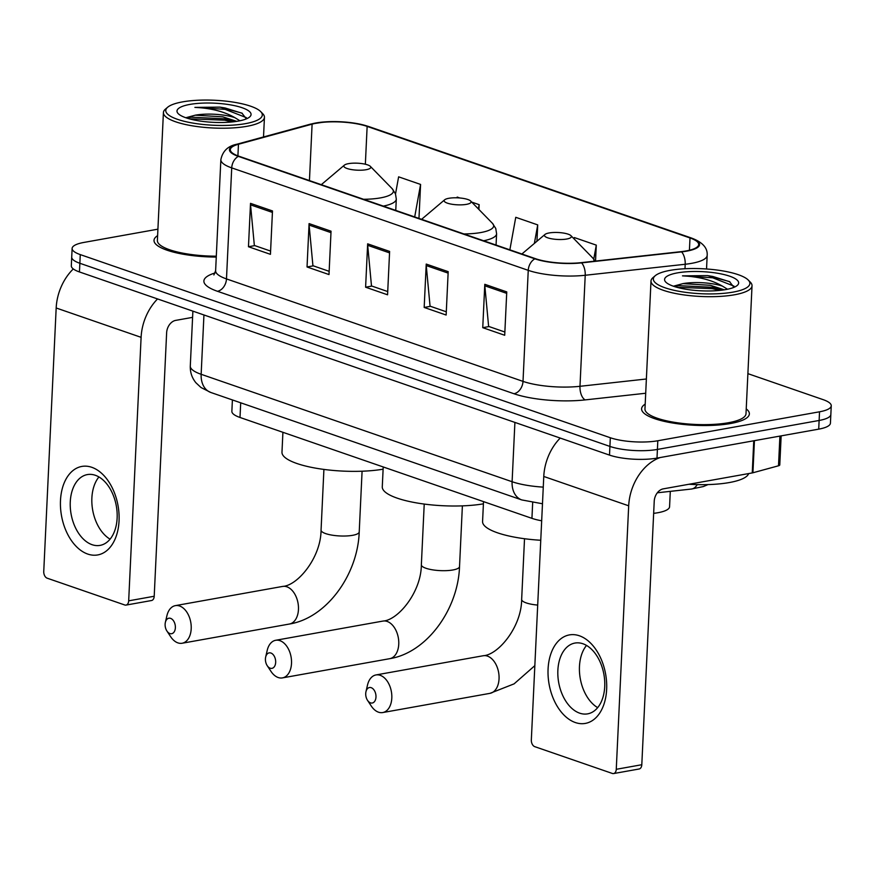 <?xml version="1.0" encoding="UTF-8"?>
<svg xmlns="http://www.w3.org/2000/svg" width="875" height="875" viewBox="0 0 875 875"><rect width="100%" height="100%" fill="white"/><g stroke="black" fill="none" stroke-linecap="round" stroke-linejoin="round"><path stroke-width="1.31" d="M541.669 520.789A33.72 8.728 -177.3 0 1 531.934 518.35L240.002 417.473A33.72 8.728 -177.3 0 1 231.864 411.316L232.4 399.941M670.294 491.367L669.572 506.734A33.72 8.728 -177.3 0 1 653.647 513.352M157.916 229.173L83.847 242.441A33.72 8.728 2.7 0 0 72.122 248.445L71.312 265.792A33.72 8.728 2.7 0 0 79.45 271.95L609.503 455.098A33.72 8.728 2.7 0 0 657.005 458.106L818.716 429.144A33.72 8.728 2.7 0 0 830.43 423.15L830.845 414.477A33.72 8.728 2.7 0 1 819.131 420.47A33.72 8.728 2.7 0 0 830.845 414.477L831.25 405.792A33.72 8.728 2.7 0 0 823.102 399.634L747.895 373.647M71.717 257.119A33.72 8.728 2.7 0 0 79.866 263.277L609.908 446.414A33.72 8.728 2.7 0 0 657.409 449.433L819.131 420.47L657.409 449.433A33.72 8.728 2.7 0 1 609.908 446.414L79.866 263.277A33.72 8.728 2.7 0 1 71.717 257.119M157.609 235.648A53.944 13.967 2.7 0 0 154.011 240.341A53.944 13.967 2.7 0 0 216.267 257.064A53.944 13.967 2.7 0 1 154.011 240.341A53.944 13.967 2.7 0 1 157.609 235.648M645.192 404.119A53.944 13.967 2.7 0 0 641.594 408.811A53.944 13.967 2.7 0 0 672.711 423.019A53.944 13.967 2.7 0 0 730.625 423.5A53.944 13.967 2.7 0 0 749.372 413.897A53.944 13.967 2.7 0 0 746.233 408.887A53.944 13.967 2.7 0 1 749.372 413.897A53.944 13.967 2.7 0 1 730.625 423.5A53.944 13.967 2.7 0 1 672.711 423.019A53.944 13.967 2.7 0 1 641.594 408.811A53.944 13.967 2.7 0 1 645.192 404.119M316.477 123.178A35.963 9.308 -177.3 0 1 367.139 126.405L690.003 237.956A35.963 9.308 -177.3 0 1 698.688 244.53A35.963 9.308 -177.3 0 1 681.111 251.65L581.12 262.653A35.963 9.308 -177.3 0 1 535.544 258.705L239.017 156.253A35.963 9.308 -177.3 0 1 230.333 149.68A35.963 9.308 -177.3 0 1 238.459 144.255L312.102 124.152A35.963 9.308 -177.3 0 1 316.477 123.178M315.886 122.981A36.859 9.538 2.7 0 0 311.413 123.977L237.759 144.069A36.859 9.538 2.7 0 0 238.339 156.373L534.866 258.825A36.859 9.538 2.7 0 0 581.58 262.872L681.57 251.869A36.859 9.538 2.7 0 0 690.681 237.836L367.817 126.273A36.859 9.538 2.7 0 0 354.856 123.211A36.859 9.538 2.7 0 0 325.773 121.833A36.859 9.538 2.7 0 0 315.886 122.981M72.122 248.445A33.72 8.728 2.7 0 0 80.27 254.603L610.323 437.741A33.72 8.728 2.7 0 0 657.814 440.759L819.536 411.797A33.72 8.728 2.7 0 0 831.25 405.792M506.756 291.9L504.711 335.267L482.748 327.677L484.794 284.309L506.756 291.9M331.045 231.186L329 274.564L307.038 266.973L309.083 223.595L331.045 231.186M272.486 210.952L270.441 254.33L248.467 246.739L250.512 203.361L272.486 210.952M448.186 271.655L446.141 315.033L424.178 307.442L426.223 264.075L448.186 271.655M389.616 251.42L387.57 294.798L365.608 287.208L367.653 243.83L389.616 251.42M478.92 209.475L479.15 204.662L471.691 202.092M459.812 197.98L457.188 197.072L457.045 197.816M418.972 218.433L420.58 184.428L398.617 176.838L395.522 193.955M595.536 261.067L596.291 245.131L574.328 237.552L574.087 238.875M536.944 241.248L537.72 224.897L515.758 217.306L509.863 249.834M365.608 287.208L371.908 286.081M387.723 291.55L371.492 285.939L367.686 245.317A8.991 6.519 -70.9 0 1 367.653 243.83M424.178 307.442L430.478 306.316M446.294 311.784L430.062 306.173L426.256 265.562A8.991 6.519 -70.9 0 1 426.223 264.075M248.467 246.739L254.767 245.613M270.594 251.07L254.352 245.459L250.545 204.848A8.991 6.519 -70.9 0 1 250.512 203.361M307.038 266.973L313.338 265.847M329.153 271.316L312.922 265.705L309.116 225.083A8.991 6.519 -70.9 0 1 309.083 223.595M482.748 327.677L489.048 326.55M504.864 332.019L488.622 326.408L484.827 285.797A8.991 6.519 -70.9 0 1 484.794 284.309M537.72 224.897L534.362 243.436M479.15 204.662L478.373 208.917M420.58 184.428L414.695 216.945M596.291 245.131L593.753 259.098M87.73 554.061A44.953 28.711 79.8 0 1 60.484 500.577A44.953 28.711 79.8 0 1 91.82 467.316A44.953 28.711 79.8 0 1 119.055 520.811A44.953 28.711 79.8 0 1 87.73 554.061M95.342 475.289A35.963 22.969 -100.2 0 0 87.358 474.589A35.963 22.969 -100.2 0 0 70.339 507.938A35.963 22.969 -100.2 0 0 92.072 544.688A35.963 22.969 -100.2 0 0 100.045 545.387A35.963 22.969 -100.2 0 0 117.064 512.039A35.963 22.969 -100.2 0 0 95.342 475.289M110.075 539.153A35.963 22.969 79.8 0 1 92.695 510.169A35.963 22.969 79.8 0 1 98.93 476.952M73.292 268.942A44.953 32.572 109.1 0 0 56.175 307.989L43.75 571.484A5.622 3.587 -100.2 0 0 47.152 578.178L124.764 604.986A5.622 3.587 -100.2 0 0 126 605.095A5.622 3.587 -100.2 0 0 128.68 600.83L154.208 596.258L166.633 332.762A11.244 8.138 -70.9 0 1 175.656 320.392L192.588 317.363M157.555 298.944A44.953 32.572 109.1 0 0 141.105 337.334L128.68 600.83M154.208 596.258A5.622 3.587 79.8 0 1 151.539 600.523L126 605.095M245.514 123.638A48.322 12.512 2.7 0 0 260.695 111.606A48.322 12.512 2.7 0 0 182.547 101.883A48.322 12.512 2.7 0 0 167.683 107.22A48.322 12.512 2.7 0 0 187.906 122.139A48.322 12.512 2.7 0 0 245.514 123.638M167.683 107.22L165.43 109.134A50.575 13.092 2.7 0 0 163.417 112.547A50.575 13.092 2.7 0 0 192.577 125.869A50.575 13.092 2.7 0 0 246.87 126.317A50.575 13.092 2.7 0 0 264.447 117.316A50.575 13.092 2.7 0 0 262.762 113.728L260.695 111.606M246.356 118.88L241.916 113.116L219.964 107.133L194.895 107.395C210.93 108.128 224.262 111.552 234.894 117.677A28.098 7.273 2.7 0 0 195.322 115.172L222.808 116.834L236.731 121.352M234.894 117.677L239.936 120.772M189.875 104.42A37.089 9.603 2.7 0 0 178.205 113.63A37.089 9.603 2.7 0 0 238.186 121.111A37.089 9.603 2.7 0 0 249.616 116.998A37.089 9.603 2.7 0 0 234.062 105.558A37.089 9.603 2.7 0 0 189.875 104.42M195.322 115.172L185.795 117.742M163.417 112.547L157.38 240.505A50.575 13.092 2.7 0 0 216.311 256.178M194.895 107.395L225.105 109.342L246.389 117.666M189.197 118.803L224.591 120.181L232.247 121.931M219.964 107.133L225.17 107.986L242.309 113.334M186.419 117.95L191.198 117.184L224.656 118.825L235.473 121.538M169.892 633.555A7.864 5.02 -100.2 0 0 175.372 627.736A7.864 5.02 -100.2 0 0 170.603 618.373A7.864 5.02 -100.2 0 0 165.364 622.377A7.864 5.02 -100.2 0 0 166.917 631.017A7.864 5.02 -100.2 0 0 169.892 633.555M165.364 622.377L166.906 615.738A19.108 12.206 79.8 0 1 175.394 605.631A19.108 12.206 79.8 0 1 179.627 606.003A19.108 12.206 79.8 0 1 191.166 625.527A19.108 12.206 79.8 0 1 182.131 643.245A19.108 12.206 79.8 0 1 177.887 642.873A19.108 12.206 79.8 0 1 170.658 636.705L166.917 631.017M366.111 169.717A13.486 3.489 2.7 0 0 370.344 166.359A13.486 3.489 2.7 0 0 348.534 163.647A13.486 3.489 2.7 0 0 344.389 165.134A13.486 3.489 2.7 0 0 350.033 169.302A13.486 3.489 2.7 0 0 366.111 169.717M282.909 432.305L281.98 452.2A61.808 16.002 2.7 0 0 317.1 468.398A61.808 16.002 2.7 0 0 383.108 469.186M270.189 668.205A7.864 5.02 -100.2 0 0 275.669 662.386A7.864 5.02 -100.2 0 0 270.9 653.023A7.864 5.02 -100.2 0 0 265.672 657.038A7.864 5.02 -100.2 0 0 267.214 665.667A7.864 5.02 -100.2 0 0 270.189 668.205M265.672 657.038L267.203 650.398A19.108 12.206 79.8 0 1 275.691 640.281A19.108 12.206 79.8 0 1 279.923 640.653A19.108 12.206 79.8 0 1 291.473 660.177A19.108 12.206 79.8 0 1 282.428 677.895A19.108 12.206 79.8 0 1 278.184 677.523A19.108 12.206 79.8 0 1 270.966 671.355L267.214 665.667M466.408 204.367A13.486 3.489 2.7 0 0 470.641 201.009A13.486 3.489 2.7 0 0 448.831 198.297A13.486 3.489 2.7 0 0 444.686 199.784A13.486 3.489 2.7 0 0 450.33 203.952A13.486 3.489 2.7 0 0 466.408 204.367M383.217 466.955L382.277 486.861A61.808 16.002 2.7 0 0 417.408 503.048A61.808 16.002 2.7 0 0 483.405 503.836M370.486 702.866A7.864 5.02 -100.2 0 0 375.977 697.036A7.864 5.02 -100.2 0 0 371.208 687.684A7.864 5.02 -100.2 0 0 365.969 691.688A7.864 5.02 -100.2 0 0 367.511 700.317A7.864 5.02 -100.2 0 0 370.486 702.866M365.969 691.688L367.511 685.048A19.108 12.206 79.8 0 1 375.988 674.942A19.108 12.206 79.8 0 1 380.231 675.314A19.108 12.206 79.8 0 1 391.77 694.837A19.108 12.206 79.8 0 1 382.725 712.556A19.108 12.206 79.8 0 1 378.492 712.184A19.108 12.206 79.8 0 1 371.262 706.016L367.511 700.317M566.705 239.028A13.486 3.489 2.7 0 0 570.938 235.67A13.486 3.489 2.7 0 0 549.139 232.958A13.486 3.489 2.7 0 0 544.983 234.445A13.486 3.489 2.7 0 0 550.627 238.602A13.486 3.489 2.7 0 0 566.705 239.028M483.514 501.616L482.573 521.511A61.808 16.002 2.7 0 0 540.75 540.258M575.312 722.531A44.953 28.711 79.8 0 1 548.078 669.036A44.953 28.711 79.8 0 1 579.403 635.786A44.953 28.711 79.8 0 1 606.648 689.281A44.953 28.711 79.8 0 1 575.312 722.531M582.925 643.759A35.963 22.969 -100.2 0 0 574.952 643.059A35.963 22.969 -100.2 0 0 557.933 676.397A35.963 22.969 -100.2 0 0 579.655 713.158A35.963 22.969 -100.2 0 0 587.628 713.858A35.963 22.969 -100.2 0 0 604.658 680.509A35.963 22.969 -100.2 0 0 582.925 643.759M597.658 707.623A35.963 22.969 79.8 0 1 580.278 678.639A35.963 22.969 79.8 0 1 586.523 645.422M560.219 438.069A44.953 32.572 109.1 0 0 543.769 476.459L531.333 739.955A5.622 3.587 -100.2 0 0 534.745 746.648L612.347 773.456A5.622 3.587 -100.2 0 0 613.594 773.566A5.622 3.587 -100.2 0 0 616.263 769.3L641.802 764.728L654.227 501.233A11.244 8.138 -70.9 0 1 663.25 488.862L752.248 472.927L753.758 440.781M660.22 457.527A44.953 32.572 109.1 0 0 628.688 505.805L616.263 769.3M641.802 764.728A5.622 3.587 79.8 0 1 639.122 768.994L613.594 773.566M781.156 435.87L779.778 464.942A5.622 1.455 -177.3 0 1 778.509 465.784L752.927 472.773A5.622 1.455 -177.3 0 1 752.248 472.927M733.097 292.108A48.322 12.512 2.7 0 0 748.278 280.077A48.322 12.512 2.7 0 0 670.141 270.353A48.322 12.512 2.7 0 0 655.266 275.691A48.322 12.512 2.7 0 0 675.489 290.609A48.322 12.512 2.7 0 0 733.097 292.108M655.266 275.691L653.012 277.605A50.575 13.092 2.7 0 0 651 281.017A50.575 13.092 2.7 0 0 680.17 294.339A50.575 13.092 2.7 0 0 734.464 294.787A50.575 13.092 2.7 0 0 752.03 285.786A50.575 13.092 2.7 0 0 750.356 282.188L748.278 280.077M651 281.017L644.962 408.975A50.575 13.092 2.7 0 0 674.133 422.286A50.575 13.092 2.7 0 0 728.427 422.734A50.575 13.092 2.7 0 0 746.003 413.733L752.03 285.786M688.909 484.269A56.197 14.547 2.7 0 0 729.323 482.552A56.197 14.547 2.7 0 0 748.661 473.561M733.939 287.35L729.509 281.586L707.547 275.603L682.478 275.866C698.512 276.598 711.856 280.022 722.487 286.147A28.098 7.273 2.7 0 0 682.905 283.631L710.402 285.305L724.314 289.822M722.487 286.147L727.519 289.242M677.458 272.88A37.089 9.603 2.7 0 0 665.788 282.1A37.089 9.603 2.7 0 0 725.78 289.581A37.089 9.603 2.7 0 0 737.209 285.469A37.089 9.603 2.7 0 0 721.645 274.028A37.089 9.603 2.7 0 0 677.458 272.88M682.905 283.631L673.389 286.213M682.478 275.866L712.698 277.802L733.983 286.136M676.78 287.273L712.184 288.652L719.841 290.402M707.547 275.603L712.753 276.456L729.892 281.805M674.002 286.42L678.781 285.655L712.25 287.295L723.067 290.008M240.702 402.806L240.002 417.473M532.678 502.611L531.934 518.35M697.244 484.619A22.477 11.309 83.7 0 1 691.425 489.038L657.322 492.789M79.45 271.95L80.27 254.603M818.716 429.144L819.536 411.797M657.005 458.106L657.814 440.759M609.503 455.098L610.323 437.741M542.478 503.759L521.795 499.931L210.831 392.481L200.987 387.516L195.88 382.725C191.953 377.869 190.094 372.323 190.291 366.078A44.953 11.638 2.7 0 0 201.152 374.292L203.941 314.967M210.831 392.481A22.477 16.286 -70.9 0 1 201.152 374.292L512.105 481.731L514.905 422.406M521.795 499.931A22.477 16.286 -70.9 0 1 512.105 481.731A44.953 11.638 2.7 0 0 543.266 487.123M367.139 126.405L365.356 164.227M325.773 121.833L310.395 124.162A11.244 8.487 74.7 0 1 311.413 123.977M534.866 258.825A11.244 8.138 109.1 0 0 528.248 270.342L231.722 167.88A11.244 8.138 -70.9 0 1 238.339 156.373M581.58 262.872A11.244 5.655 83.7 0 1 585.222 275.264A44.953 11.638 -177.3 0 1 528.248 270.342L523.009 381.38A44.953 11.638 2.7 0 0 579.983 386.302L646.373 378.995M310.395 124.162L236.742 144.266A11.244 8.487 74.7 0 1 237.759 144.069M217.459 291.287A11.244 8.138 -70.9 0 0 226.483 278.917L231.722 167.88A44.953 11.638 -177.3 0 1 220.861 159.666L215.622 270.703A44.953 11.638 2.7 0 0 226.483 278.917L523.009 381.38A11.244 8.138 -70.9 0 1 513.986 393.739L217.459 291.287A56.197 14.547 -177.3 0 1 215.162 272.934M681.57 251.869A11.244 5.655 83.7 0 1 685.202 264.261L585.222 275.264L579.983 386.302A11.244 5.655 -96.3 0 0 585.2 399.897A56.197 14.547 -177.3 0 1 513.986 393.739M690.681 237.836A11.244 8.138 -70.9 0 1 691.48 238.044C702.505 242.156 707.744 247.931 707.175 255.358A44.953 11.638 -177.3 0 1 685.202 264.261L684.994 268.745M354.856 123.211L368.616 126.492A11.244 8.138 109.1 0 0 367.817 126.273M645.706 393.247L585.2 399.897M690.003 237.956L689.423 250.25M312.102 124.152L309.444 180.589M238.459 144.255L237.913 155.848M389.55 252.875L367.686 245.317M330.98 232.641L309.116 225.083M272.409 212.406L250.545 204.848M448.12 273.109L426.256 265.562M506.691 293.355L484.827 285.797M141.105 337.334L56.175 307.989M286.869 586.797A19.108 12.206 -100.2 0 0 282.636 586.425C297.664 585.67 320.95 557.572 321.059 530.119A19.108 4.944 -177.3 0 0 325.675 533.608A19.108 4.944 -177.3 0 0 352.581 535.325A19.108 4.944 -177.3 0 0 359.22 531.923C357.809 574.788 326.528 618.078 289.373 624.039A19.108 12.206 -100.2 0 0 298.419 606.32A19.108 12.206 -100.2 0 0 286.869 586.797M363.584 199.292A37.166 9.614 2.7 0 0 380.45 197.892A37.166 9.614 2.7 0 0 392.131 188.639L370.344 166.359M383.294 206.106A40.458 10.467 2.7 0 0 396.298 199.106L395.467 193.812L392.131 188.639M387.177 621.447A19.108 12.206 -100.2 0 0 382.933 621.075C397.961 620.331 421.247 592.222 421.356 564.78A19.108 4.944 -177.3 0 0 425.972 568.269A19.108 4.944 -177.3 0 0 452.889 569.975A19.108 4.944 -177.3 0 0 459.528 566.573C458.106 609.448 426.825 652.728 389.67 658.689A19.108 12.206 -100.2 0 0 398.716 640.97A19.108 12.206 -100.2 0 0 387.177 621.447M463.881 233.942A37.166 9.614 2.7 0 0 480.758 232.553A37.166 9.614 2.7 0 0 492.428 223.3L470.641 201.009M483.602 240.756A40.458 10.467 2.7 0 0 496.595 233.756L495.764 228.473L492.428 223.3M534.844 665.645L514.084 683.867L489.967 693.35A19.108 12.206 -100.2 0 0 499.012 675.631A19.108 12.206 -100.2 0 0 487.473 656.108A19.108 12.206 -100.2 0 0 483.23 655.736C498.258 654.981 521.544 626.883 521.653 599.43A19.108 4.944 -177.3 0 0 526.269 602.919A19.108 4.944 -177.3 0 0 537.698 605.084M593.852 261.253A37.166 9.614 2.7 0 0 592.736 257.95L570.938 235.67M628.688 505.805L543.769 476.459M754.436 440.661L752.927 472.773M778.509 465.784L779.909 436.1M708.017 484.586L703.358 486.544L691.425 489.038M190.291 366.078L192.883 311.139M236.742 144.266C227.905 146.016 222.611 151.156 220.861 159.666M691.48 238.044L368.616 126.492M707.175 255.358L706.541 268.997M215.622 270.703L213.894 274.958M263.517 136.959L264.447 117.316M289.373 624.039L182.131 643.245M362.086 471.22L359.22 531.923M395.762 210.405L396.298 199.106M344.389 165.134L321.289 184.68M282.636 586.425L175.394 605.631M323.914 469.416L321.059 530.119M389.67 658.689L282.428 677.895M462.383 505.87L459.528 566.573M496.059 245.066L496.595 233.756M444.686 199.784L421.586 219.33M382.933 621.075L275.691 640.281M424.222 504.066L421.356 564.78M489.967 693.35L382.725 712.556M595.12 261.111L592.736 257.95M544.983 234.445L521.894 253.991M483.23 655.736L375.988 674.942M524.519 538.727L521.653 599.43"/></g></svg>

